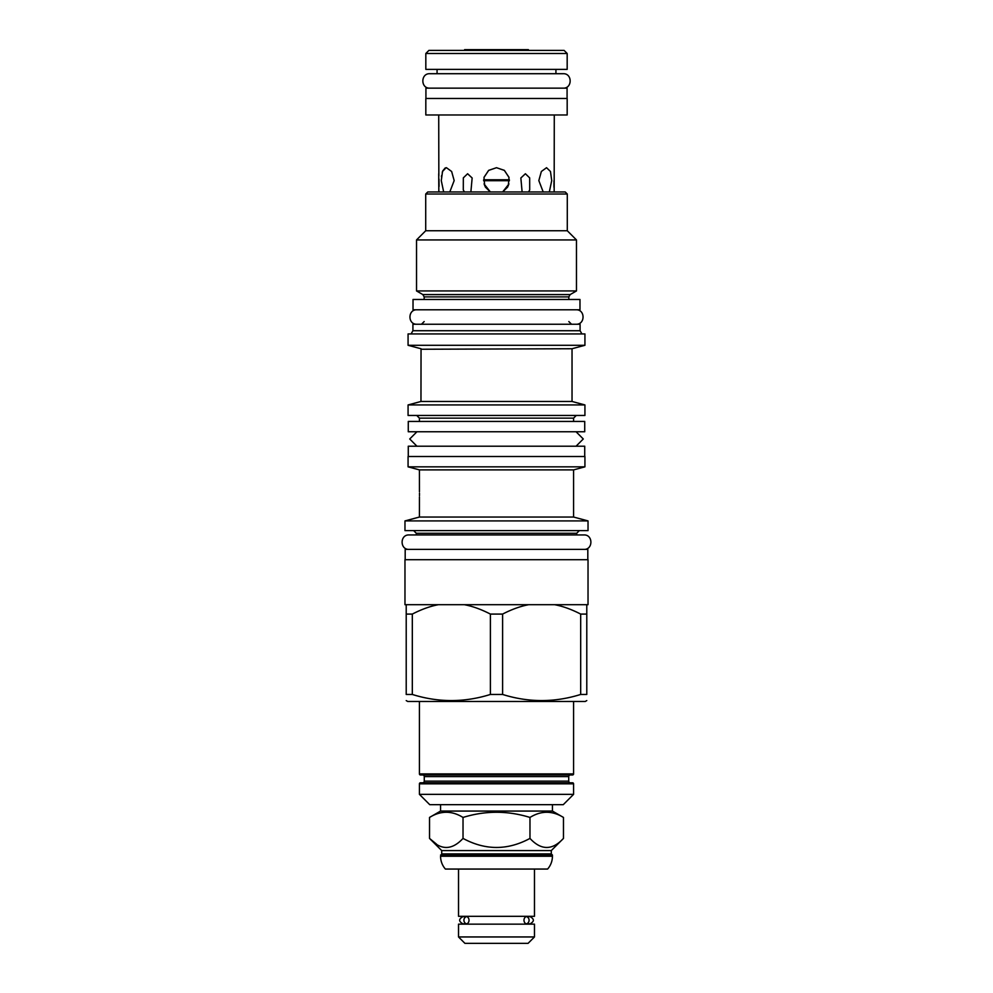 <?xml version="1.0" encoding="UTF-8"?>
<svg xmlns="http://www.w3.org/2000/svg" width="993" height="993" viewBox="0 0 993 993"><rect width="100%" height="100%" fill="white"/><g stroke="black" fill="none" stroke-linecap="round" stroke-linejoin="round"><path stroke-width="1.49" d="M428.914 50.382L564.086 50.382L567.177 53.485L567.177 69.373L425.823 69.373L425.823 53.485L428.914 50.382M425.823 53.485L567.177 53.485M429.845 88.154C420.523 88.6 420.523 73.259 429.845 73.705L437.069 73.705L437.069 69.373M429.845 73.705L563.155 73.705L555.931 73.705L555.931 69.373M425.923 98.468L425.923 88.154L567.077 88.154L567.077 98.468M425.823 98.468L567.177 98.468L567.177 114.977L425.823 114.977L425.823 98.468M438.844 191.835L438.894 190.954M439.055 186.423L438.98 179.15M438.844 175.873L438.72 114.977M554.168 191.959L554.28 114.977M553.97 180.788L553.945 182.116M553.933 183.072L553.97 187.255M443.672 191.959L441.277 180.602L442.53 171.491L446.056 167.73M445.187 167.978L442.754 170.895M442.692 171.057L442.257 172.323M441.575 175.662L441.451 176.729M438.72 173.75L438.832 191.959M484.05 183.966L490.368 191.959L484.671 185.741L483.988 177.462L488.593 170.411L496.5 167.705L504.407 170.411L509.012 177.462L508.329 185.741L502.632 191.959L508.95 183.966M543.196 191.959L538.827 180.602L541.359 171.479L546.547 167.705L550.47 171.491L551.723 180.602L549.328 191.959M446.453 167.705L451.641 171.491L454.173 180.602L449.804 191.959M522.119 191.959L520.853 177.983L525.396 173.75L529.666 177.884L529.703 189.961L528.537 191.959M464.463 191.959L463.297 189.961L463.334 177.871L467.604 173.75L472.147 177.983L470.881 191.959M490.368 191.959L485.354 187.094M507.659 187.069L502.632 191.959M508.95 177.251L504.295 170.337L496.5 167.705L488.705 170.337L484.05 177.251M466.921 923.838A3.922 3.463 -90 0 0 466.921 916.626L462.961 916.626L466.921 916.626A3.612 3.19 90 0 0 466.921 923.838L462.961 923.838A3.922 3.922 0 0 1 461.422 924.16M526.079 923.838A3.922 3.463 -90 0 1 526.079 916.626L530.039 916.626L526.079 916.626A3.612 3.19 90 0 1 526.079 923.838L530.039 923.838A3.922 3.922 -90 0 0 531.578 924.16M462.961 923.838C458.567 921.442 458.567 919.034 462.961 916.626A3.922 3.922 -90 0 0 461.422 916.316M531.578 916.316A3.922 3.922 0 0 0 530.039 916.626C534.433 919.034 534.433 921.442 530.039 923.838M458.53 869.061L458.53 916.316L534.47 916.316L534.47 869.061M440.569 855.023L552.431 855.023L552.431 856.264A19.401 19.401 0 0 1 547.602 869.061L445.398 869.061A19.401 19.401 0 0 1 440.569 856.264L441.711 853.893L551.289 853.893L551.289 850.591L441.711 850.591L429.535 838.415L436.635 844.261M552.431 855.023L551.289 853.893M441.711 853.893L441.711 850.591M552.431 811.07L563.465 817.438L563.465 838.415C552.307 850.467 541.135 850.467 529.977 838.415C507.659 850.467 485.341 850.467 463.023 838.415C451.865 850.467 440.693 850.467 429.535 838.415L429.535 817.438L440.569 811.07L552.431 811.07L552.431 804.665M563.465 838.415L551.289 850.591M563.465 817.438C552.307 810.549 541.135 810.549 529.977 817.438C507.659 810.549 485.341 810.549 463.023 817.438C451.865 810.549 440.693 810.549 429.535 817.438M463.023 817.438L463.023 838.415M440.569 811.07L440.569 804.665M563.267 804.665L429.733 804.665L419.418 794.35L573.582 794.35L563.267 804.665M419.418 783.825A1.03 1.03 0 0 1 420.449 782.794L572.551 782.794A1.03 1.03 0 0 1 573.582 783.825L419.418 783.825L419.418 794.35M424.272 776.6L424.272 781.143A1.651 1.651 0 0 1 422.621 782.794L570.379 782.794A1.651 1.651 0 0 1 568.728 781.143L568.728 776.6A1.651 1.651 0 0 1 570.379 774.95L422.621 774.95A1.651 1.651 0 0 1 424.272 776.6L568.728 776.6M420.449 774.95L572.551 774.95A1.03 1.03 0 0 0 573.582 773.919L419.418 773.919A1.03 1.03 0 0 0 420.449 774.95L572.551 774.95M406.211 700.586L407.763 701.48L585.237 701.48L586.789 700.586M490.393 694.455L502.607 694.455C528.636 702.597 554.653 702.597 580.682 694.455L586.789 694.455C586.789 702.597 586.789 702.597 586.789 694.455C586.789 702.597 586.789 702.597 586.789 694.455L586.789 614.084L580.682 614.084C571.521 609.354 562.832 606.226 554.628 604.7L438.372 604.7C430.106 606.251 421.429 609.379 412.318 614.084L412.318 694.455C438.347 702.597 464.364 702.597 490.393 694.455L490.393 614.084C481.233 609.354 472.544 606.226 464.327 604.7M438.372 604.7L406.211 604.7L406.211 694.455C406.211 702.597 406.211 702.597 406.211 694.455C406.211 702.597 406.211 702.597 406.211 694.455L412.318 694.455M554.628 604.7L588.03 604.7L588.03 559.704L404.97 559.704L404.97 604.7L406.211 604.7M528.673 604.7C520.406 606.251 511.718 609.379 502.607 614.084L502.607 694.455M502.607 614.084L490.393 614.084M406.211 614.084L412.318 614.084M405.181 559.704L405.181 549.39L587.819 549.39L587.819 559.704M404.97 530.61L588.03 530.61L588.03 520.915L404.97 520.915L404.97 530.61M419.443 491.709L419.418 469.888L573.582 469.888L573.582 517.043L419.418 517.043L404.97 520.915M419.493 494.291C419.418 498.548 419.418 498.548 419.493 494.291C419.418 490.033 419.418 490.033 419.493 494.291L419.493 494.142M419.493 493.794L419.48 493.136M419.418 517.043L419.443 496.872M419.48 495.594L419.493 494.824M573.582 469.888L584.927 466.847L408.073 466.847L419.418 469.888M584.927 466.847L584.927 456.519L408.073 456.519L408.073 466.847M408.272 456.519L408.272 446.205L584.728 446.205L584.728 456.519M576.064 446.205L583.276 438.98L576.064 431.756L416.936 431.756L409.724 438.98L416.936 446.205L576.064 446.205M408.272 431.756L584.728 431.756L584.728 421.442L408.272 421.442L408.272 431.756M408.073 415.459L584.927 415.459L584.927 404.933L408.073 404.933L408.073 415.459M421.044 349.251L572.03 348.742L572.03 401.47L420.97 401.47L408.073 404.933M419.294 348.282L416.452 347.538L421.044 348.742L420.97 401.47M425.712 194.02L567.288 194.02L565.216 191.959L427.784 191.959L425.712 194.02L425.712 230.748L567.288 230.748L576.474 239.934L416.526 239.934L416.526 290.937L576.474 290.937L576.474 239.934M413.026 299.476L579.974 299.476L579.974 309.791L413.026 309.791L413.026 299.476M580.086 330.719L580.086 324.239L412.914 324.239L412.914 330.719L580.086 330.719L581.935 333.933M584.927 333.933L408.073 333.933L408.073 345.291L584.927 345.291L584.927 333.933M580.682 614.084L580.682 694.455M586.789 604.7L586.789 614.084M529.977 817.438L529.977 838.415M458.53 924.16L534.47 924.16L534.47 936.958L458.53 936.958L458.53 924.16M458.53 936.958L464.923 943.35L528.077 943.35L534.47 936.958M464.612 50.382L464.612 49.65L528.388 49.65L528.388 50.382M409.104 534.942L416.328 534.942L416.328 533.291L576.672 533.291L576.672 534.942L583.896 534.942L409.104 534.942C399.782 534.495 399.782 549.837 409.104 549.39M583.896 534.942C593.218 534.495 593.218 549.837 583.896 549.39M416.948 309.791C407.626 309.344 407.626 324.686 416.948 324.239M576.052 309.791C585.374 309.344 585.374 324.686 576.052 324.239M563.155 73.705C572.477 73.259 572.477 88.6 563.155 88.154M552.431 856.264L440.569 856.264M424.272 781.143L568.728 781.143M573.582 421.442L573.582 418.14L419.418 418.14L419.418 421.442M576.474 290.937L570.168 294.573L422.832 294.573L424.172 296.895L424.172 299.476M570.168 294.573L568.828 296.895L424.172 296.895M509.372 179.77L483.628 179.77M573.582 783.825L573.582 794.35M573.582 701.48L573.582 773.919M419.418 701.48L419.418 773.919M416.328 533.291L413.647 530.61M573.582 517.043L588.03 520.915M419.418 418.14L416.737 415.459M572.03 401.47L584.927 404.933M567.288 194.02L567.288 230.748M425.712 230.748L416.526 239.934M422.832 294.573L416.526 290.937M568.828 296.895L568.828 299.476M424.172 321.558L421.479 324.239M568.828 321.558L571.521 324.239M412.914 330.719L411.065 333.933M416.452 347.538L408.073 345.291M572.03 348.742L584.927 345.291M573.582 418.14L576.263 415.459M576.672 533.291L579.353 530.61M483.603 180.701L509.397 180.701L483.603 180.701"/></g></svg>
